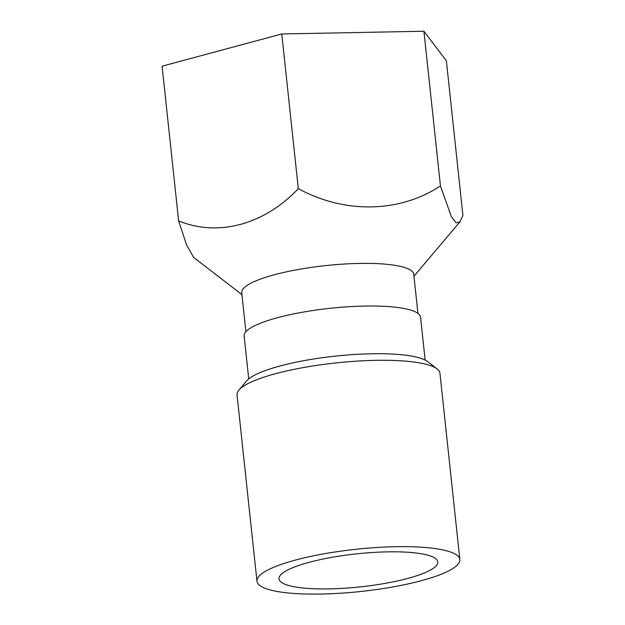 <?xml version="1.0" encoding="UTF-8"?>
<svg xmlns="http://www.w3.org/2000/svg" width="625" height="625" viewBox="0 0 625 625"><rect width="100%" height="100%" fill="white"/><g stroke="black" fill="none" stroke-linecap="round" stroke-linejoin="round"><path stroke-width="0.94" d="M278.938 591.773A102.023 21.234 -6.1 0 1 256.961 581.219A102.023 21.234 -6.1 0 1 356.148 549.266A102.023 21.234 -6.1 0 1 459.852 559.539A102.023 21.234 -6.1 0 1 392.883 586.938A102.023 21.234 -6.1 0 1 278.938 591.773M296.211 587.125A79.844 16.617 -6.1 0 1 279.016 578.867A79.844 16.617 -6.1 0 1 356.641 553.859A79.844 16.617 -6.1 0 1 437.797 561.898A79.844 16.617 -6.1 0 1 385.391 583.336A79.844 16.617 -6.1 0 1 296.211 587.125M256.961 581.219L237.047 394.852A102.023 21.234 -6.1 0 1 238.891 390.109A102.023 21.234 -6.1 0 1 336.234 362.898A102.023 21.234 -6.1 0 1 437.133 368.93A102.023 21.234 -6.1 0 1 439.938 373.172L459.852 559.539M238.891 390.109L246.625 380.953A93.148 19.391 -6.1 0 1 335.508 356.109A93.148 19.391 -6.1 0 1 427.633 361.609L437.133 368.93M423.922 31.25L281.773 33.961L162.086 66.188L178.625 220.891C217.797 236.969 264.023 224.969 298.312 188.664C344.312 213.719 399.203 213.109 440.453 185.945L451.312 216.586L456.016 222.836L459.859 221.914L462.914 215.461L446.375 60.766L423.922 31.25L440.453 185.945M241.945 294.609L193.672 257.438L186.625 245.109L178.625 220.891M245.914 331.75L241.742 292.688A86.5 18 -6.1 0 1 325.836 265.594A86.5 18 -6.1 0 1 413.758 274.305L417.93 313.367M281.773 33.961L298.312 188.664M248.727 378.93L244.141 336.062A88.719 18.461 -6.1 0 1 330.398 308.273A88.719 18.461 -6.1 0 1 420.57 317.211L425.148 360.078M413.961 276.227L459.773 222.016"/></g></svg>
